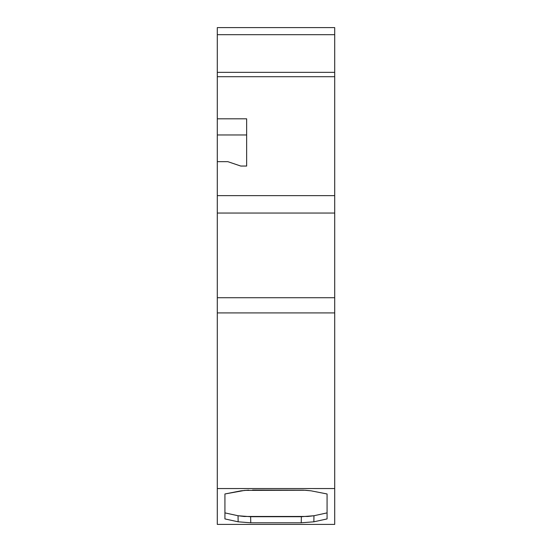 <?xml version="1.0" encoding="UTF-8"?>
<svg xmlns="http://www.w3.org/2000/svg" width="552" height="552" viewBox="0 0 552 552"><rect width="100%" height="100%" fill="white"/><g stroke="black" fill="none" stroke-linecap="round" stroke-linejoin="round"><path stroke-width="0.83" d="M307.802 516.479L313.95 515.74L313.86 521.812L327.074 518.921L327.074 493.971L311.045 490.825L305.442 490.245L244.743 490.383L224.926 493.971L224.926 518.921L238.14 521.812L238.05 515.74L250.636 516.72L250.76 522.799L238.14 521.812L224.926 518.921L224.926 493.971L240.955 490.825L248.648 490.128L240.955 490.825L224.926 493.971L224.926 518.921L238.14 521.812L238.05 515.74L224.926 512.884L238.05 515.74L244.074 516.472L308.064 516.458M224.926 512.884L238.05 515.74L250.636 516.72L250.76 522.799L301.24 522.799L313.86 521.812L313.95 515.74L327.074 512.884L313.95 515.74L313.86 521.812L301.24 522.799L301.364 516.72L313.95 515.74L327.074 512.884M217.295 488.548L217.295 297.721L217.295 488.548L334.705 488.548L334.705 524.4L217.295 524.4L217.295 488.548L334.705 488.548L334.705 524.4L217.295 524.4L217.295 488.548L334.705 488.548L334.705 524.4L217.295 524.4L217.295 312.915L334.705 312.915L334.705 297.721L217.295 297.721L217.295 312.915L334.705 312.915L334.705 72.353L217.295 72.353L217.295 118.818L246.647 118.818L246.647 166.048L240.775 166.048L246.647 166.048L246.647 118.818L217.295 118.818L217.295 134.971L217.295 118.818L217.295 134.971L246.647 134.971L217.295 134.971L246.647 134.971L246.647 166.048L246.647 118.818L217.295 118.818L217.295 76.707L334.705 76.707L334.705 72.353L217.295 72.353L217.295 76.707L217.295 72.353L334.705 72.353L334.705 27.6L217.295 27.6L217.295 34.7L334.705 34.7L334.705 27.6L217.295 27.6L217.295 34.7L217.295 27.6L334.705 27.6L334.705 34.7L217.295 34.7L334.705 34.7L334.705 72.353L334.705 34.7M217.295 134.971L217.295 161.667L227.859 161.667L217.295 161.667L217.295 195.643L217.295 134.971L217.295 161.667L227.859 161.667L240.775 166.048L227.859 161.667L240.775 166.048L246.647 166.048M250.636 516.72L301.364 516.72L301.24 522.799L301.364 516.72L250.636 516.72L250.76 522.799L301.24 522.799L250.76 522.799L238.14 521.812L250.76 522.799M313.86 521.812L327.074 518.921L327.074 493.971L311.045 490.825L303.586 490.141L252.54 490.045L303.586 490.141L311.045 490.825L327.074 493.971L327.074 518.921L313.86 521.812L301.24 522.799M217.295 312.915L334.705 312.915L334.705 488.548L334.705 297.721L217.295 297.721L217.295 161.667M217.295 297.721L217.295 195.643L334.705 195.643L217.295 195.643L217.295 213.044L334.705 213.044L217.295 213.044L217.295 297.721L334.705 297.721L334.705 72.353M217.295 76.707L334.705 76.707L217.295 76.707L217.295 118.818M238.14 521.812L238.05 515.74M217.295 72.353L217.295 34.7M334.705 488.548L334.705 312.915M334.705 297.721L334.705 213.044L217.295 213.044M334.705 213.044L334.705 195.643L217.295 195.643M334.705 195.643L334.705 76.707"/></g></svg>
